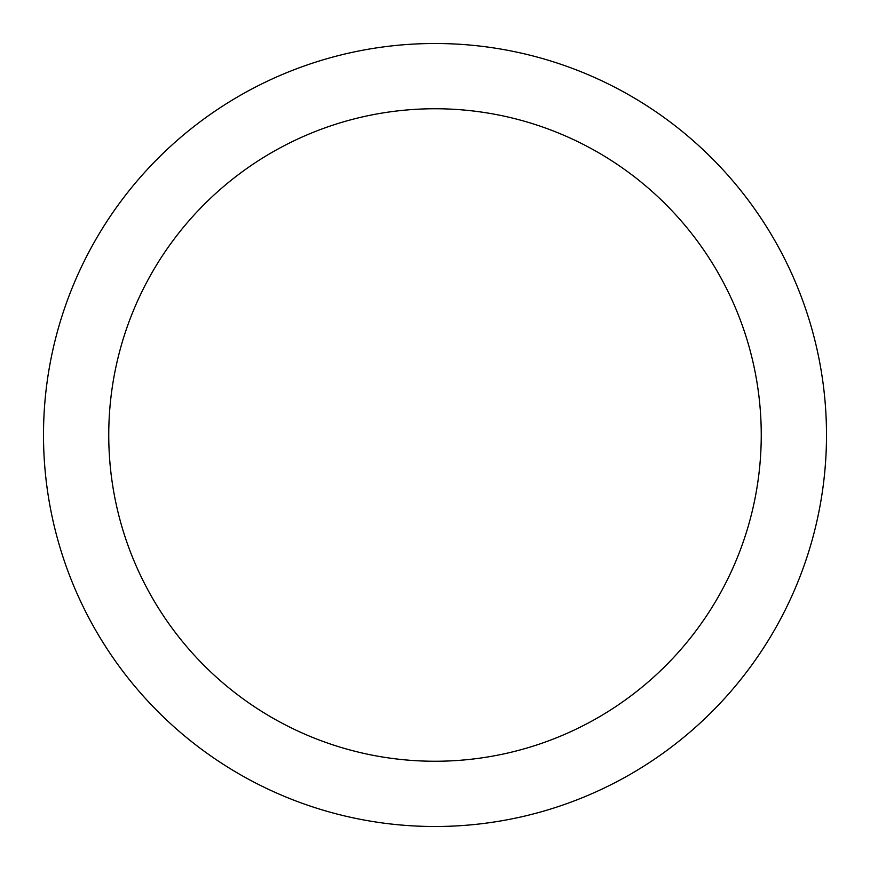 <?xml version="1.0" encoding="UTF-8"?>
<svg xmlns="http://www.w3.org/2000/svg" width="870" height="870" viewBox="0 0 870 870"><rect width="100%" height="100%" fill="white"/><g stroke="black" fill="none" stroke-linecap="round" stroke-linejoin="round"><path stroke-width="1.3" d="M435 43.5A391.5 391.5 0 0 1 826.5 435A391.5 391.5 0 0 1 435 826.5A391.5 391.5 0 0 1 43.5 435A391.5 391.5 0 0 1 435 43.5M435 761.25A326.25 326.25 0 0 1 108.75 435A326.25 326.25 0 0 1 435 108.75A326.25 326.25 0 0 1 761.25 435A326.25 326.25 0 0 1 435 761.25"/></g></svg>
